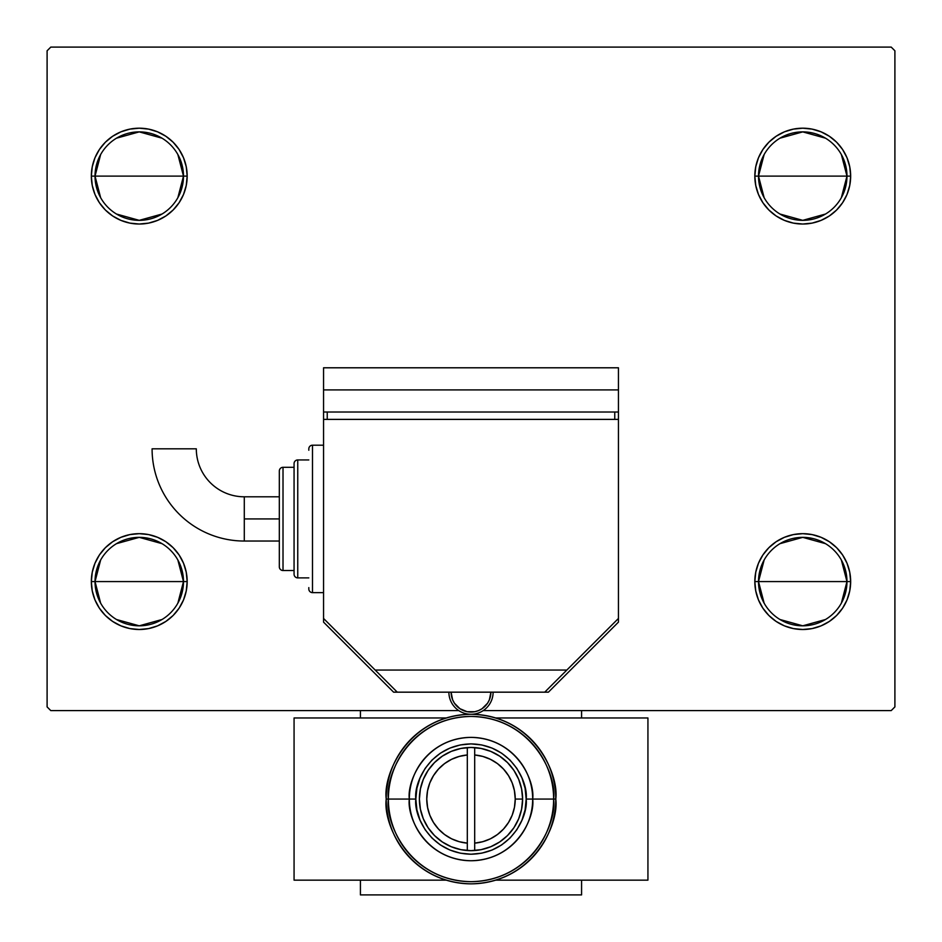 <?xml version="1.0" encoding="UTF-8"?>
<svg xmlns="http://www.w3.org/2000/svg" width="942" height="942" viewBox="0 0 942 942"><rect width="100%" height="100%" fill="white"/><g stroke="black" fill="none" stroke-linecap="round" stroke-linejoin="round"><path stroke-width="1.41" d="M764.139 603.163L758.51 581.579A44.239 44.239 0 0 0 802.749 625.818A44.239 44.239 0 0 0 846.976 581.579L850.661 581.579A47.924 47.924 0 0 1 802.749 629.503A47.924 47.924 0 0 1 754.825 581.579L846.976 581.579A44.239 44.239 0 0 1 802.749 625.818A44.239 44.239 0 0 1 758.51 581.579L764.139 560.007M841.359 560.007L846.976 581.579L841.359 603.163M825.522 619.506L802.749 625.818L779.976 619.506M764.139 197.69L758.51 176.119A44.239 44.239 0 0 0 802.749 220.346A44.239 44.239 0 0 0 846.976 176.119L850.661 176.119A47.924 47.924 0 0 1 802.749 224.031A47.924 47.924 0 0 1 754.825 176.119L846.976 176.119A44.239 44.239 0 0 1 802.749 220.346A44.239 44.239 0 0 1 758.51 176.119L764.139 154.535M841.359 154.535L846.976 176.119L841.359 197.69M825.522 214.034L802.749 220.346L779.976 214.034M100.641 197.69L95.024 176.119A44.239 44.239 0 0 0 139.251 220.346A44.239 44.239 0 0 0 183.49 176.119L187.175 176.119A47.924 47.924 0 0 1 139.251 224.031A47.924 47.924 0 0 1 91.339 176.119L183.49 176.119A44.239 44.239 0 0 1 139.251 220.346A44.239 44.239 0 0 1 95.024 176.119L100.641 154.535M177.861 154.535L183.49 176.119L177.861 197.69M162.024 214.034L139.251 220.346L116.478 214.034M100.641 603.163L95.024 581.579A44.239 44.239 0 0 0 139.251 625.818A44.239 44.239 0 0 0 183.49 581.579L187.175 581.579A47.924 47.924 0 0 1 139.251 629.503A47.924 47.924 0 0 1 91.339 581.579L183.49 581.579A44.239 44.239 0 0 1 139.251 625.818A44.239 44.239 0 0 1 95.024 581.579L100.641 560.007M177.861 560.007L183.49 581.579L177.861 603.163M162.024 619.506L139.251 625.818L116.478 619.506M891.214 47.1L50.786 47.1L47.1 50.786L47.1 706.912L50.786 710.598L458.778 710.598L50.786 710.598L47.1 706.912L47.1 50.786L50.786 47.1L891.214 47.1L894.9 50.786L891.214 47.1M894.9 706.912L894.9 50.786L894.9 706.912L891.214 710.598L894.9 706.912M483.222 710.598L891.214 710.598L483.222 710.598M842.595 554.956L847.023 563.245L849.743 572.23L850.661 581.579L846.976 581.579A44.239 44.239 0 0 0 802.749 537.352A44.239 44.239 0 0 0 758.51 581.579A44.239 44.239 0 0 1 802.749 537.352A44.239 44.239 0 0 1 846.976 581.579L754.825 581.579L755.755 572.23L758.475 563.245L762.902 554.956L768.86 547.702L776.126 541.744L784.415 537.317L793.399 534.585L802.749 533.667L812.098 534.585L821.083 537.317L829.372 541.744L836.637 547.702L842.595 554.956L847.023 563.245L849.743 572.23L850.661 581.579L849.743 590.928L847.023 599.924L842.595 608.202L836.637 615.467L829.372 621.426L821.083 625.853L812.098 628.585L802.749 629.503L793.399 628.585L784.415 625.853L776.126 621.426L768.86 615.467L762.902 608.202L758.475 599.924L755.755 590.928L754.825 581.579A47.924 47.924 0 0 1 802.749 533.667A47.924 47.924 0 0 1 850.661 581.579L849.743 590.928L847.023 599.924M847.023 157.773L849.743 166.769L850.661 176.119L846.976 176.119A44.239 44.239 0 0 0 802.749 131.88A44.239 44.239 0 0 0 758.51 176.119A44.239 44.239 0 0 1 802.749 131.88A44.239 44.239 0 0 1 846.976 176.119L754.825 176.119L755.755 166.769L758.475 157.773L762.902 149.495L768.86 142.23L776.126 136.272L784.415 131.845L793.399 129.113L802.749 128.194L812.098 129.113L821.083 131.845L829.372 136.272L836.637 142.23L842.595 149.495L847.023 157.773L849.743 166.769L850.661 176.119L849.743 185.456L847.023 194.452L842.595 202.73L836.637 209.995L829.372 215.953L821.083 220.381L812.098 223.113L802.749 224.031L793.399 223.113L784.415 220.381L776.126 215.953L768.86 209.995L762.902 202.73L758.475 194.452L755.755 185.456L754.825 176.119A47.924 47.924 0 0 1 802.749 128.194A47.924 47.924 0 0 1 850.661 176.119L849.743 185.456L847.023 194.452L842.595 202.73L836.637 209.995L829.372 215.953M99.405 202.73L94.977 194.452L92.257 185.456L91.339 176.119L92.257 166.769L94.977 157.773L99.405 149.495L105.363 142.23L112.628 136.272L120.917 131.845L129.902 129.113L139.251 128.194L148.601 129.113L157.585 131.845L165.874 136.272L173.14 142.23L179.098 149.495L183.525 157.773L186.245 166.769L187.175 176.119L186.245 185.456L183.525 194.452L179.098 202.73L173.14 209.995L165.874 215.953L157.585 220.381L148.601 223.113L139.251 224.031L129.902 223.113L120.917 220.381L112.628 215.953L105.363 209.995L99.405 202.73L94.977 194.452L92.257 185.456L91.339 176.119L92.257 166.769L94.977 157.773M94.977 599.924L92.257 590.928L91.339 581.579L92.257 572.23L94.977 563.245L99.405 554.956L105.363 547.702L112.628 541.744L120.917 537.317L129.902 534.585L139.251 533.667L148.601 534.585L157.585 537.317L165.874 541.744L173.14 547.702L179.098 554.956L183.525 563.245L186.245 572.23L187.175 581.579L186.245 590.928L183.525 599.924L179.098 608.202L173.14 615.467L165.874 621.426L157.585 625.853L148.601 628.585L139.251 629.503L129.902 628.585L120.917 625.853L112.628 621.426L105.363 615.467L99.405 608.202L94.977 599.924L92.257 590.928L91.339 581.579L92.257 572.23L94.977 563.245L99.405 554.956L105.363 547.702L112.628 541.744M183.525 194.452L179.098 202.73M173.14 209.995L165.874 215.953M139.251 224.031L129.902 223.113M112.628 215.953L105.363 209.995M105.363 142.23L112.628 136.272M129.902 129.113L139.251 128.194M812.098 223.113L802.749 224.031M758.475 194.452L755.755 185.456M768.86 142.23L776.126 136.272M802.749 128.194L812.098 129.113M829.372 136.272L836.637 142.23M836.637 615.467L829.372 621.426M812.098 628.585L802.749 629.503M758.475 563.245L762.902 554.956M768.86 547.702L776.126 541.744M802.749 533.667L812.098 534.585M829.372 541.744L836.637 547.702M173.14 615.467L165.874 621.426M139.251 629.503L129.902 628.585M112.628 621.426L105.363 615.467M129.902 534.585L139.251 533.667M183.525 563.245L186.245 572.23M139.251 581.579L95.024 581.579A44.239 44.239 0 0 1 139.251 537.352A44.239 44.239 0 0 1 183.49 581.579L139.251 581.579M116.478 543.664L139.251 537.352L162.024 543.664M95.024 581.579L91.339 581.579A47.924 47.924 0 0 1 139.251 533.667A47.924 47.924 0 0 1 187.175 581.579L183.49 581.579A44.239 44.239 0 0 0 139.251 537.352A44.239 44.239 0 0 0 95.024 581.579M139.251 176.119L95.024 176.119A44.239 44.239 0 0 1 139.251 131.88A44.239 44.239 0 0 1 183.49 176.119L139.251 176.119M116.478 138.191L139.251 131.88L162.024 138.191M95.024 176.119L91.339 176.119A47.924 47.924 0 0 1 139.251 128.194A47.924 47.924 0 0 1 187.175 176.119L183.49 176.119A44.239 44.239 0 0 0 139.251 131.88A44.239 44.239 0 0 0 95.024 176.119M779.976 138.191L802.749 131.88L825.522 138.191M779.976 543.664L802.749 537.352L825.522 543.664M514.379 790.432L515.239 799.063L522.61 799.063L515.239 799.063L514.473 790.88L512.212 782.99L508.527 775.655L503.558 769.119L497.458 763.609L490.452 759.334L482.775 756.426L474.686 754.978A44.239 44.239 0 0 1 515.239 799.063A44.239 44.239 0 0 1 474.686 843.137L482.775 841.701L490.452 838.792L497.458 834.506L503.558 829.007L508.527 822.472L512.212 815.136L514.473 807.235L515.239 799.063L514.379 790.432M427.621 807.694L426.761 799.063L427.527 807.235L429.788 815.136L433.473 822.472L438.442 829.007L444.542 834.506L451.548 838.792L459.225 841.701L467.314 843.137L467.314 754.978L459.225 756.426L451.548 759.334L444.542 763.609L438.442 769.119L433.473 775.655L429.788 782.99L427.527 790.88L426.761 799.063L427.621 807.694M581.579 710.598L581.579 717.969L581.579 710.598M581.579 880.158L581.579 894.9L360.421 894.9L360.421 880.158L360.421 894.9L581.579 894.9L581.579 880.158M360.421 717.969L360.421 710.598L360.421 717.969M510.658 818.645L508.15 823.072M500.214 832.281L496.493 835.213L500.214 832.281M485.577 840.829L481.138 842.113M452.855 839.404L448.71 837.261M439.102 829.702L435.934 826.016L439.102 829.702M429.964 815.572L428.198 810.226M431.342 779.47L433.85 775.042M441.786 765.846L445.507 762.914L441.786 765.846M456.423 757.297L460.862 756.002M489.145 758.722L493.29 760.853M502.898 768.425L506.066 772.099L502.898 768.425M512.036 782.543L513.802 787.901M474.686 747.583L474.686 850.532M467.314 850.532L467.314 843.137A44.239 44.239 0 0 1 426.761 799.063A44.239 44.239 0 0 1 467.314 754.978L467.314 747.583M467.314 843.137L467.314 754.978M474.686 754.978L474.686 843.137M513.908 827.735L518.677 818.81L521.609 809.131L522.61 799.063L521.609 788.996L518.677 779.317L513.908 770.391L507.491 762.573L499.672 756.155L490.747 751.386L481.068 748.443L471 747.453L460.932 748.443L451.253 751.386L442.328 756.155L434.509 762.573L428.092 770.391L423.323 779.317L420.391 788.996L419.39 799.063L420.391 809.131L423.323 818.81L428.092 827.735L434.509 835.554L442.328 841.971L451.253 846.74L460.932 849.672L471 850.661L481.068 849.672L490.747 846.74L499.672 841.971L507.491 835.554L513.908 827.735L518.677 818.81L521.609 809.131L522.61 799.063A51.61 51.61 0 0 1 471 850.661A51.61 51.61 0 0 1 419.39 799.063L420.391 809.131L423.323 818.81L428.092 827.735L434.509 835.554M442.328 841.971L451.253 846.74L442.328 841.971L451.253 846.74L442.328 841.971L451.253 846.74L460.932 849.672L471 850.661L481.068 849.672L490.747 846.74L499.672 841.971L507.491 835.554M499.672 756.155L490.747 751.386L499.672 756.155L490.747 751.386L499.672 756.155L490.747 751.386L481.068 748.443L471 747.453L460.932 748.443L451.253 751.386L442.328 756.155L434.509 762.573M647.931 880.158L495.728 880.158L647.931 880.158L647.931 717.969L495.728 717.969L647.931 717.969L647.931 880.158M446.272 880.158L294.069 880.158L294.069 717.969L446.272 717.969L294.069 717.969L294.069 880.158L446.272 880.158M308.811 450.229L308.811 448.887A3.686 3.686 0 0 1 312.497 445.201L323.553 445.201L312.497 445.201L312.497 592.636A3.686 3.686 0 0 1 308.811 588.95L308.811 587.608M294.069 570.522L283.012 570.522L294.069 570.522L294.069 574.208L294.069 463.629L294.069 467.314L283.012 467.314L294.069 467.314M279.327 471.918L279.327 566.837L279.327 518.924L244.296 518.924L244.296 541.038A92.21 92.21 0 0 1 152.086 448.828A92.21 92.21 0 0 0 244.296 541.038L244.296 518.924L279.327 518.924L279.327 471A3.686 3.686 0 0 1 283.012 467.314L283.012 570.522A3.686 3.686 0 0 1 279.327 566.837L279.327 565.918M456.929 706.241L459.943 708.714L467.114 711.693L474.886 711.693L478.618 710.551L482.057 708.714L487.556 703.227L489.393 699.788L490.9 692.17A19.9 19.9 0 0 1 471 712.07A19.9 19.9 0 0 1 451.1 692.17L452.607 699.788L454.444 703.227L459.943 708.714M474.874 711.693L478.618 710.551M482.057 708.714L485.071 706.241M618.447 622.132L618.447 618.447L618.447 622.132L548.409 692.17L544.723 692.17L548.409 692.17L618.447 622.132M618.447 419.39L618.447 412.019L618.447 419.39L323.553 419.39L323.553 412.019L323.553 622.132L323.553 618.447L375.163 670.045L397.277 692.17L393.591 692.17L544.723 692.17L618.447 618.447L618.447 419.39L618.447 618.447L566.837 670.045L375.163 670.045L323.553 618.447L323.553 419.39L618.447 419.39M618.447 389.906L618.447 367.792L323.553 367.792L323.553 389.906L323.553 367.792L618.447 367.792L618.447 412.019L618.447 389.906L323.553 389.906L323.553 412.019L323.553 389.906L618.447 389.906M393.591 692.17L323.553 622.132L393.591 692.17M196.313 448.828A47.971 47.971 0 0 0 244.296 496.799L244.296 518.924L244.296 496.799A47.971 47.971 0 0 1 196.313 448.828L152.086 448.828L196.313 448.828M294.069 464.689L294.069 463.629A3.686 3.686 0 0 1 297.754 459.943L297.754 577.893L308.811 577.893L297.754 577.893A3.686 3.686 0 0 1 294.069 574.208L294.069 573.148M297.754 459.943L308.811 459.943L297.754 459.943A3.686 3.686 0 0 0 294.069 463.629L294.069 574.208A3.686 3.686 0 0 0 297.754 577.893L297.754 459.943M323.553 592.636L312.497 592.636L323.553 592.636M614.761 419.39L614.761 412.019L614.761 419.39M327.239 412.019L327.239 419.39L327.239 412.019M618.447 412.019L323.553 412.019L618.447 412.019M279.327 566.837A3.686 3.686 0 0 0 283.012 570.522L283.012 467.314A3.686 3.686 0 0 0 279.327 471M308.811 588.95A3.686 3.686 0 0 0 312.497 592.636L312.497 445.201A3.686 3.686 0 0 0 308.811 448.887M544.723 692.17L397.277 692.17L375.163 670.045L566.837 670.045L544.723 692.17M493.113 692.17A22.113 22.113 0 0 1 471 714.283A22.113 22.113 0 0 1 448.887 692.17A22.113 22.113 0 0 0 471 714.283A22.113 22.113 0 0 0 493.113 692.17M555.78 799.063C559.183 774.265 533.749 715.437 471 714.283C408.251 715.437 382.817 774.265 386.22 799.063L388.375 799.063C385.054 774.889 409.852 717.568 471 716.438C532.148 717.568 556.946 774.889 553.625 799.063L555.78 799.063A84.78 84.78 0 0 1 471 883.843A84.78 84.78 0 0 1 386.22 799.063A84.78 84.78 0 0 1 471 714.283A84.78 84.78 0 0 1 555.78 799.063L553.625 799.063A82.625 82.625 0 0 0 471 716.438A82.625 82.625 0 0 0 388.375 799.063L415.834 799.063C413.62 782.932 430.176 744.651 471 743.897C511.824 744.651 528.38 782.932 526.166 799.063L532.677 799.063C535.15 781.024 516.652 738.222 471 737.386C425.348 738.222 406.85 781.024 409.323 799.063A61.677 61.677 0 0 1 471 737.386A61.677 61.677 0 0 1 532.677 799.063L553.625 799.063L532.677 799.063A61.677 61.677 0 0 1 471 860.741A61.677 61.677 0 0 1 409.323 799.063L388.375 799.063A82.625 82.625 0 0 0 471 881.677A82.625 82.625 0 0 0 553.625 799.063C556.946 823.226 532.148 880.558 471 881.677C409.852 880.558 385.054 823.226 388.375 799.063L386.22 799.063C382.817 823.861 408.251 882.689 471 883.843C533.749 882.689 559.183 823.861 555.78 799.063M516.852 768.401L521.962 777.951L525.106 788.301L526.166 799.063L525.106 809.826L521.962 820.176L516.852 829.725L509.999 838.062L501.65 844.927L492.113 850.025L481.762 853.158L471 854.217L460.238 853.158L449.887 850.025L440.35 844.927L432.001 838.062L425.136 829.702L420.038 820.176L416.894 809.826L415.834 799.063L416.894 788.301L420.038 777.951L425.148 768.401M425.136 768.413L432.001 760.053L440.35 753.2L449.887 748.101L460.238 744.957L471 743.897L481.762 744.957L492.113 748.101L501.65 753.2L509.999 760.053L516.864 768.413M428.092 770.391L423.323 779.317L420.391 788.996L419.39 799.063A51.61 51.61 0 0 1 471 747.453A51.61 51.61 0 0 1 522.61 799.063L521.609 788.996L518.677 779.317L513.908 770.391L507.491 762.573M532.677 799.063L526.166 799.063C528.38 815.195 511.824 853.476 471 854.217C430.176 853.476 413.62 815.195 415.834 799.063L409.323 799.063C406.85 817.103 425.348 859.893 471 860.741C516.652 859.893 535.15 817.103 532.677 799.063M244.296 541.038L279.327 541.038M244.296 496.799L279.327 496.799"/></g></svg>
